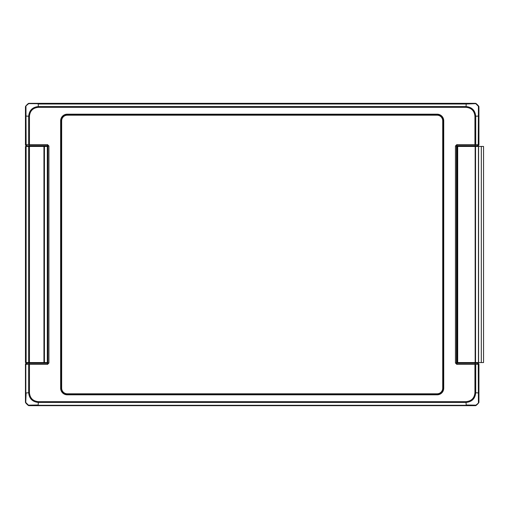 <?xml version="1.0" encoding="UTF-8"?>
<svg xmlns="http://www.w3.org/2000/svg" width="509" height="509" viewBox="0 0 509 509"><rect width="100%" height="100%" fill="white"/><g stroke="black" fill="none" stroke-linecap="round" stroke-linejoin="round"><path stroke-width="0.76" d="M478.555 392.929L475.718 392.757C475.145 398.63 471.907 401.862 466.021 402.454L466.021 401.665L38.353 401.665L38.188 404.992L28.44 405.151L25.959 402.67A1.247 1.247 -135 0 1 25.673 401.875L25.45 402.097A1.247 1.247 0 0 0 25.736 402.893L26.118 392.929L28.657 392.757C29.255 398.649 32.487 401.881 38.36 402.454L466.021 402.454L466.193 404.992L475.94 405.151L478.638 402.893A18.738 18.738 0 0 1 476.163 405.374L475.94 405.151A1.247 1.247 135 0 1 475.145 405.438L475.361 405.66A1.247 1.247 0 0 0 476.163 405.374A18.738 18.738 0 0 0 478.638 402.893A1.247 1.247 0 0 0 478.931 402.097L478.263 364.31L478.422 402.67A1.247 1.247 -48.5 0 0 478.708 401.875M475.145 103.562A1.247 1.247 -128.8 0 1 475.94 103.849L478.422 106.33L478.263 144.69L475.724 144.645L475.724 116.249C475.132 110.358 471.9 107.125 466.021 106.546L38.36 106.546L38.188 104.008L466.199 104.008L476.163 103.626A18.738 18.738 0 0 1 478.638 106.107L478.422 106.33A1.247 1.247 45 0 1 478.708 107.125L478.931 106.903A1.247 1.247 0 0 0 478.638 106.107A18.738 18.738 0 0 0 476.163 103.626A1.247 1.247 0 0 0 475.361 103.34L466.199 103.715L38.188 103.715L29.013 103.34A1.247 1.247 0 0 0 28.218 103.626A18.738 18.738 0 0 0 25.736 106.107A1.247 1.247 0 0 0 25.45 106.903L26.118 144.69L25.959 106.33A1.247 1.247 131.5 0 0 25.673 107.125M29.236 405.438A1.247 1.247 39.6 0 1 28.44 405.151L28.218 405.374A18.738 18.738 0 0 1 25.736 402.893A18.738 18.738 0 0 0 28.218 405.374A1.247 1.247 0 0 0 29.013 405.66L38.188 405.285L475.145 405.438M478.555 364.298L478.931 363.922L477.926 362.923L470.042 363.076A1.247 1.247 135 0 1 469.031 362.561M478.638 402.893A1.247 1.247 45 0 0 478.931 402.097L478.931 363.922M28.218 405.374A1.247 1.247 135 0 0 29.013 405.66L475.361 405.66A1.247 1.247 45 0 0 476.163 405.374M35.344 362.561A1.247 1.247 45 0 1 34.338 363.076L26.449 362.923L25.45 363.922L25.45 402.097A1.247 1.247 135 0 0 25.736 402.893M25.825 144.702L25.45 145.078L26.449 146.077L34.338 145.924A1.247 1.247 -45 0 1 35.344 146.439M25.45 145.078L25.45 106.903A1.247 1.247 -135 0 1 25.736 106.107A18.738 18.738 0 0 1 28.218 103.626L38.188 103.715M476.163 103.626A1.247 1.247 -45 0 0 475.361 103.34L29.013 103.34A1.247 1.247 -135 0 0 28.218 103.626M469.031 146.439A1.247 1.247 -135 0 1 470.042 145.924L477.926 146.077L478.931 145.078L478.931 106.903A1.247 1.247 -45 0 0 478.638 106.107M475.724 364.355L474.935 364.361L474.935 392.757L475.718 392.757L475.724 364.355L478.263 364.31M477.926 362.923L477.55 363.299L478.479 364.234M477.55 363.299L456.834 363.343L455.44 362.987L456.815 364.361L474.935 364.361M475.342 364.285L475.024 363.343M25.825 392.929L25.825 364.298L25.673 401.875M26.118 364.31L28.657 364.355L28.657 392.757L29.446 392.757L29.446 364.361L28.657 364.355M26.449 146.077L29.357 145.657L47.547 145.657L47.916 146.013L47.916 362.968L47.56 363.343L29.357 363.343L29.032 364.285M29.357 363.343L26.824 363.299L25.902 364.234M29.446 364.361L47.547 364.361L48.934 362.987L48.934 146.032L47.56 144.639L29.446 144.639L29.446 116.243C29.98 110.835 32.951 107.863 38.36 107.335L466.04 107.335C471.429 107.87 474.394 110.841 474.935 116.249L474.935 144.639L475.724 144.645M25.825 116.071L29.446 116.243M38.36 107.335L38.36 106.546C32.481 107.125 29.242 110.358 28.657 116.243L28.657 144.645L26.118 144.69M26.824 145.701L25.902 144.766M29.357 145.657L29.032 144.715L29.446 144.639M28.657 144.645L29.032 144.715M478.263 144.69L478.708 107.125M478.931 145.078L478.555 144.702M474.935 144.639L456.815 144.639L455.44 146.013L455.44 362.987L456.458 362.968L456.458 146.032L456.815 145.657L477.55 145.701L478.479 144.766M477.55 145.701L477.926 146.077M475.024 145.657L475.342 144.715M478.555 116.077L474.935 116.249M466.199 103.715L466.04 107.335M456.815 364.361L456.815 363.343L456.834 364.361M47.56 144.639L47.56 145.657L47.547 144.639M48.934 146.032L47.916 146.032L48.934 146.013M48.934 362.987L47.916 362.987L48.934 362.968M47.547 364.361L47.547 363.343L47.56 364.361M455.44 146.013L456.458 146.013L455.44 146.032M456.815 145.657L456.815 144.639L456.967 145.797A0.375 0.375 135 0 0 456.592 146.166L467.625 146.185L467.625 145.809L456.967 145.797M47.916 146.013L47.782 146.166A0.375 0.375 -135 0 0 47.407 145.797L36.75 145.809L36.75 146.185L46.535 146.439M26.824 363.299L26.449 362.923M25.45 363.922L25.825 364.298M47.56 363.343L47.407 363.203A0.375 0.375 135 0 0 47.782 362.834L36.75 362.815L34.421 363.165L36.75 363.191L36.75 362.815A2.5 2.5 45 0 0 36.839 362.561M36.75 145.809L34.421 145.835L36.75 146.185A2.5 2.5 -45 0 1 36.839 146.439M34.338 145.924L35.49 146.439M35.49 362.561L34.338 363.076M467.542 146.439A2.5 2.5 -135 0 1 467.625 146.185L469.953 145.835L467.625 145.809M468.884 146.439L470.042 145.924M456.834 363.343L467.625 363.191L467.625 362.815L457.846 362.561M467.625 363.191L469.953 363.165L467.625 362.815A2.5 2.5 135 0 1 467.542 362.561M443.733 388.208L443.364 388.208C442.983 391.994 440.902 394.074 437.116 394.456L67.264 394.456C63.479 394.074 61.392 391.994 61.016 388.208L61.665 388.182L61.665 120.818A5.624 5.624 -135 0 1 67.29 115.199L67.29 114.576C63.504 114.951 61.424 117.032 61.042 120.818L61.042 388.182C61.424 391.968 63.504 394.049 67.29 394.424L437.091 394.424C440.877 394.049 442.957 391.968 443.333 388.182L443.333 120.818C442.957 117.032 440.877 114.951 437.091 114.576L67.264 114.544L437.116 114.544C440.902 114.926 442.983 117.006 443.364 120.792L443.733 120.792A6.623 6.623 -45 0 0 437.116 114.175L67.264 114.175A6.623 6.623 -135 0 0 60.641 120.792L60.641 388.208A6.623 6.623 135 0 0 67.264 394.825L437.116 394.825A6.623 6.623 45 0 0 443.733 388.208L443.733 120.792M60.641 388.208L61.016 388.208L61.016 120.792C61.392 117.006 63.479 114.926 67.264 114.544L67.264 114.175M470.042 363.076L468.884 362.561M483.55 362.561L481.304 362.561L481.323 146.439L483.55 146.439L483.55 362.561M457.063 362.561L457.693 362.561L457.693 146.439L457.063 146.439L457.063 362.561L457.063 146.439M457.693 146.439L475.151 146.439L475.151 362.561L481.304 362.561L481.323 146.439L478.441 146.439L478.441 362.561M475.54 362.561L475.54 146.439L475.151 146.439M475.54 146.439L478.441 146.439M457.693 362.561L475.151 362.561M47.916 146.439L47.312 146.439L47.312 362.561L47.916 362.561M47.312 362.561L44.436 362.561L44.436 146.439L28.657 146.439L28.657 362.561L29.446 362.561L29.446 146.439M43.939 146.439L43.939 362.561L44.436 362.561M43.939 362.561L29.446 362.561M28.657 362.561L26.118 362.561L26.118 146.439L26.118 362.561M25.825 362.561L25.456 362.561L25.456 146.439L25.825 146.439M26.118 146.439L28.657 146.439M47.312 146.439L44.436 146.439M44.188 362.561L44.188 146.439M457.846 146.439L457.846 145.809M46.535 362.561L46.535 363.191L47.407 363.203M38.188 405.285L466.193 405.285M38.353 401.665C32.958 401.143 29.986 398.172 29.446 392.757M474.935 392.757C474.407 398.159 471.436 401.124 466.021 401.665M29.236 103.562A1.247 1.247 -45 0 0 28.44 103.849L25.736 106.107M46.535 145.809L46.535 146.185L47.782 146.439M36.75 363.191L46.535 363.191M47.916 362.968L47.782 362.561M456.458 146.032L456.592 178.207L457.063 178.207M456.592 178.207L456.458 362.968M456.967 363.203A0.375 0.375 45 0 1 456.592 362.834L457.846 362.815L457.846 363.191M61.665 120.818L60.641 120.792M67.29 115.199L437.091 115.199L437.116 114.175M437.091 115.199A5.624 5.624 -45 0 1 442.709 120.818L443.364 120.792L443.364 388.208L442.709 388.182A5.624 5.624 45 0 1 437.091 393.801L437.116 394.825M442.709 120.818L442.709 388.182M437.091 393.801L67.29 393.801L67.264 394.825M67.29 393.801A5.624 5.624 135 0 1 61.665 388.182M457.063 179.486A0.624 0.624 -45 0 0 456.637 180.084M456.637 328.916A0.624 0.624 -135 0 0 457.063 329.514M457.063 330.793L456.592 330.793M457.063 329.387A0.624 0.624 45 0 1 456.726 328.833M457.063 328.203L456.738 328.203M457.063 180.797L456.738 180.797M457.063 179.613A0.624 0.624 -45 0 0 456.726 180.167M478.575 362.561L478.575 146.439M25.456 146.439L25.456 362.561"/></g></svg>
